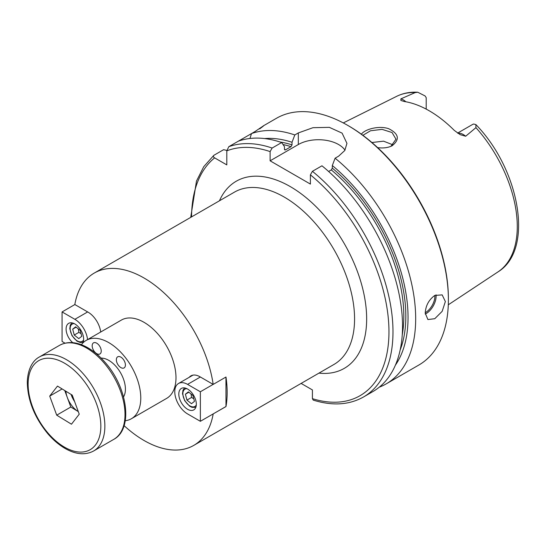 <?xml version="1.0" encoding="UTF-8"?>
<svg xmlns="http://www.w3.org/2000/svg" width="546" height="546" viewBox="0 0 546 546"><rect width="100%" height="100%" fill="white"/><g stroke="black" fill="none" stroke-linecap="round" stroke-linejoin="round"><path stroke-width="0.82" d="M96.71 343.181A6.409 3.699 60 0 1 100.894 348.826A6.409 3.699 60 0 1 99.911 353.965A6.409 3.699 60 0 1 93.502 350.259A6.409 3.699 60 0 1 93.502 342.861A6.409 3.699 60 0 1 96.71 343.181M120.884 357.132A6.409 3.699 60 0 1 125.068 362.783A6.409 3.699 60 0 1 124.085 367.922A6.409 3.699 60 0 1 117.677 364.216A6.409 3.699 60 0 1 117.677 356.818A6.409 3.699 60 0 1 120.884 357.132M189.216 377.313A18.093 10.442 60 0 1 190.916 375.873A18.093 10.442 60 0 1 199.959 376.767L213.186 384.404A99.495 57.446 -120 0 0 164.885 293.707A99.495 57.446 -120 0 0 94.26 273.068A99.495 57.446 -120 0 0 74.822 304.525L88.056 312.162A18.093 10.442 60 0 1 100.703 332.016M213.186 384.404L225.983 377.02A99.495 57.446 60 0 1 225.983 406.558L213.152 413.923M124.099 425.655A99.495 57.446 -120 0 0 193.755 445.399A99.495 57.446 -120 0 0 213.186 413.943M225.983 406.558L225.942 377.04M313.213 400.102C332.364 406.067 349.126 405.03 363.493 396.997L373.034 391.482A142.445 82.241 -120 0 0 398.273 290.329A142.445 82.241 -120 0 0 321.956 165.8L312.414 171.308L310.401 174.85L310.401 184.084L270.113 160.817L270.113 151.59L272.126 148.048L281.668 142.54A142.445 82.241 -120 0 0 238.356 141.168L228.815 146.676L226.802 150.86L226.802 164.892L214.646 157.876C213.213 157.036 213.015 156.149 214.052 155.201L223.594 149.693L226.822 150.409M301.119 383.415L312.414 389.94L312.414 398.662L313.22 400.102M125.266 420.727A45.222 26.112 -120 0 0 131.409 418.727L166.619 398.403A45.222 26.112 -120 0 0 166.619 346.178A45.222 26.112 -120 0 0 121.396 320.065L86.179 340.397A45.222 26.112 -120 0 0 81.381 344.717M131.409 418.727A45.222 26.112 -120 0 0 131.409 366.509A45.222 26.112 -120 0 0 86.179 340.397M123.539 396.928A23.505 13.568 -120 0 0 120.55 372.782A23.505 13.568 -120 0 0 101.126 358.108M405.862 101.774A13.903 8.026 -120 0 0 400.9 98.853L415.192 92.581L417.765 92.24L425.075 95.939A13.903 8.026 60 0 1 426.208 97.679L426.208 109.118M457.603 133.101L472.583 124.454A13.903 8.026 60 0 1 473.716 124.024L475.887 124.584L475.941 127.655L465.663 136.241A13.903 8.026 -120 0 0 457.862 133.272M400.9 98.853L400.873 100.437L404.224 101.495A102.566 59.221 -120 0 1 454.279 130.392L460.169 134.664L465.663 136.241M377.655 147.632C382.364 148.294 386.657 147.911 390.54 146.485L392.069 145.789C400.047 139.469 398.894 133.763 388.602 128.672C378.979 125.389 364.81 129.197 361.391 134.214M362.885 135.312L370.522 130.76L382.07 129.368L392.042 132.521L395.987 139.189L391.025 146.212L390.076 146.662M393.045 144.874L383.558 141.175L371.908 142.513M425.225 313.179C425.655 305.671 428.842 299.761 434.793 295.441L442.164 294.881L445.365 301.549L442.164 311.329L434.793 318.7L427.921 319.553L425.225 313.179M260.21 128.351L263.343 125.914M259.65 128.876C266.011 124.201 264.462 125.095 255.002 131.559L251.501 133.579L249.959 138.479M238.363 141.168L251.501 133.579A142.445 82.241 -120 0 1 294.813 134.951L298.314 132.931L312.988 127.689L329.347 127.355L342.096 133.128L346.949 143.38L344.785 150.498L338.602 156.19L335.101 158.21L332.309 165.534L332.309 168.148L331.299 169.922L328.603 171.478M379.299 387.162A142.445 82.241 -120 0 0 386.179 383.893A142.445 82.241 -120 0 0 411.418 282.746A142.445 82.241 -120 0 0 335.101 158.21M386.179 383.893L418.884 365.008A142.445 82.241 -120 0 0 448.389 299.802A142.445 82.241 -120 0 0 347.666 125.348A142.445 82.241 -120 0 0 276.447 118.291L263.131 125.983M281.668 142.54L284.466 146.635L284.466 149.249L285.469 149.857L291.011 146.662L292.021 144.888L292.021 142.274A135.599 78.29 -120 0 0 264.557 138.561M292.021 142.274L294.813 134.951M284.862 149.966L285.469 149.857A131.047 75.662 -120 0 0 284.507 149.556M395.393 365.172A135.599 78.29 -120 0 0 332.309 165.534M344.99 150.177A28.488 16.448 0 0 0 298.314 144.54L270.113 160.817M448.389 299.802L448.389 298.642A141.018 81.415 -120 0 0 348.676 125.928L347.666 125.348M187.571 389.039A12.394 7.153 60 0 1 195.666 399.959A12.394 7.153 60 0 1 193.769 409.889A12.394 7.153 60 0 1 181.374 402.73A12.394 7.153 60 0 1 181.374 388.424A12.394 7.153 60 0 1 187.571 389.039M187.571 384.384A18.093 10.442 -120 0 0 178.522 383.49A18.093 10.442 -120 0 0 175.751 397.986A18.093 10.442 -120 0 0 187.571 413.923L200.362 421.307L200.362 391.769L187.571 384.384L200.362 376.999M213.152 384.384L200.362 391.769M225.942 406.538L200.362 421.307M186.944 400.109L185.401 394.205L188.39 391.885L192.922 395.468L194.465 401.371L191.475 403.692L186.944 400.109L191.55 397.454L193.782 398.744M191.045 393.987L191.55 397.454M188.827 392.226L185.401 394.205M72.741 342.676A12.394 7.153 60 0 1 66.414 331.907A12.394 7.153 60 0 1 68.666 323.348A12.394 7.153 60 0 1 80.009 328.869A12.394 7.153 60 0 1 82.671 343.181M87.558 339.605A18.093 10.442 -120 0 0 74.863 319.314L62.073 311.93L62.073 341.468L65.022 343.175M74.863 304.545L62.073 311.93M80.214 330.391L81.757 336.302L78.767 338.622L74.236 335.039L72.693 329.136L75.682 326.815L80.214 330.391M76.119 327.156L72.693 329.136M78.344 328.91L78.842 332.384L74.236 335.039M78.842 332.384L81.074 333.674M71.076 394.41A18.093 10.442 -120 0 0 74.631 401.624M56.709 415.172L49.713 396.109L57.48 386.09L72.243 395.127L79.238 414.189L71.471 424.208L56.709 415.172L70.809 407.029L78.296 411.616A18.093 10.442 60 0 1 78.194 411.548A18.093 10.442 60 0 1 67.315 397.502A18.093 10.442 60 0 1 65.854 391.216M70.809 407.029L64.762 390.547M49.713 396.109L62.135 388.936M94.26 273.068L234.466 192.124A99.495 57.446 60 0 1 333.961 249.563A99.495 57.446 60 0 1 333.961 364.455L193.755 445.399M318.946 373.123A108.04 62.381 -120 0 0 344.28 243.612A108.04 62.381 -120 0 0 219.451 200.791M214.646 157.876A139.592 80.596 -120 0 0 191.55 216.899M312.414 398.662A139.592 80.596 -120 0 0 388.957 330.589A139.592 80.596 -120 0 0 310.401 174.85M270.113 151.59A139.592 80.596 -120 0 0 226.802 150.86M475.887 124.584C519.676 169.465 534.438 249.693 498.041 271.86A101.413 58.552 -120 0 0 475.941 127.655M415.192 92.581A101.413 58.552 -120 0 0 396.689 96.321L343.291 122.932M392.069 145.789L391.025 146.212M425.232 312.708A13.391 7.733 120 0 0 425.423 312.599A13.391 7.733 120 0 0 434.869 295.4M425.252 314.059A14.244 8.224 120 0 0 426.03 313.643A14.244 8.224 120 0 0 436.029 294.826M292.021 144.888A132.473 76.481 -120 0 0 280.043 142.001M291.011 146.662A131.047 75.662 -120 0 0 283.04 144.54M272.126 148.048A142.445 82.241 -120 0 0 228.815 146.676M363.493 396.997A142.445 82.241 -120 0 0 388.725 295.843A142.445 82.241 -120 0 0 312.414 171.308M402.245 334.971A131.047 75.662 -120 0 0 331.299 169.922M400.157 350.041A132.473 76.481 -120 0 0 332.309 168.148M298.314 144.54L298.314 132.931M196.307 404.982A9.985 5.767 60 0 1 184.944 400.668A9.985 5.767 60 0 1 186.889 388.677M87.653 311.93L74.863 319.314M83.599 339.912A9.985 5.767 60 0 1 79.586 341.762A9.985 5.767 60 0 1 70.707 332.077A9.985 5.767 60 0 1 74.181 323.601M59.5 345.359A54.272 31.334 60 0 1 87.797 348.73A54.272 31.334 60 0 1 122.311 396.614A54.272 31.334 60 0 1 113.773 439.359C133.552 428.91 127.546 387.38 105.112 362.401C99.379 355.78 93.25 350.703 86.732 347.16C76.536 341.735 67.458 341.134 59.5 345.359L39.36 356.988C34.207 359.623 27.948 366.919 27.3 381.661C27.477 399.965 34.384 417.39 48.014 433.947C53.754 440.561 59.883 445.638 66.394 449.181C76.597 454.606 85.667 455.207 93.625 450.989A54.272 31.334 -120 0 0 102.163 408.244A54.272 31.334 -120 0 0 67.649 360.367A54.272 31.334 -120 0 0 39.36 356.988M28.133 382.903A51.42 29.689 60 0 1 83.599 380.48A51.42 29.689 60 0 1 81.702 452.068A51.42 29.689 60 0 1 28.133 382.903M498.041 271.86L448.293 304.805M213.786 155.385L203.767 166.653L196.485 181.06L190.718 217.376M417.765 92.24C410.114 91.817 403.084 93.175 396.689 96.321M193.011 375.122L178.522 383.49M225.942 384.937L226.822 384.432M184.582 387.919L182.999 390.192L182.507 393.755L184.705 400.737L189.612 406.169L192.035 407.357L195.809 407.357M83.101 342.287L80.296 342.519L76.904 341.1L71.997 335.667L69.799 328.678L70.291 325.123L71.874 322.843M93.625 450.989L113.773 439.359"/></g></svg>
